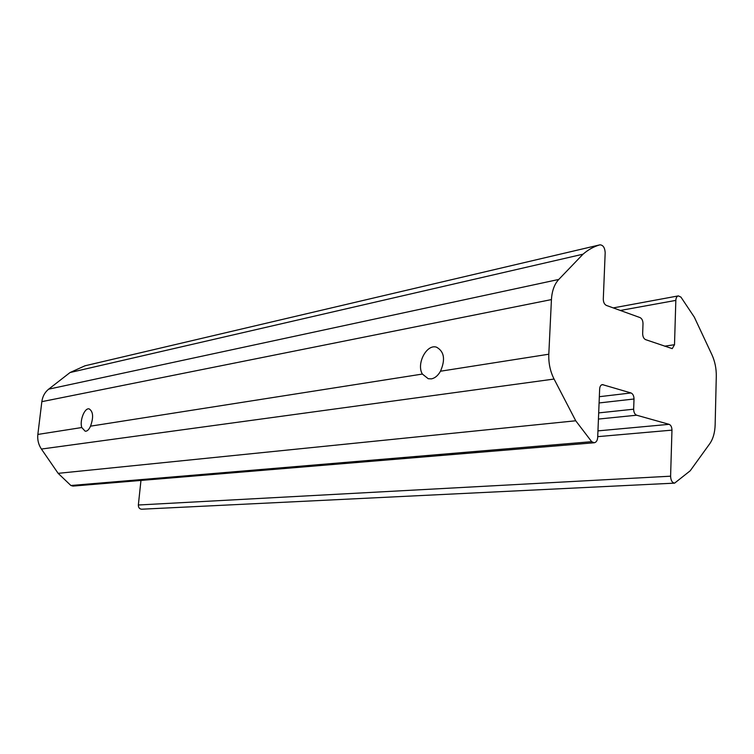 <?xml version="1.0" encoding="UTF-8"?>
<svg xmlns="http://www.w3.org/2000/svg" width="754" height="754" viewBox="0 0 754 754"><rect width="100%" height="100%" fill="white"/><g stroke="black" fill="none" stroke-linecap="round" stroke-linejoin="round"><path stroke-width="1.13" d="M422.372 374.059C416.142 363.899 426.623 343.786 436.519 347.179C444.247 351.458 445.567 359.469 440.477 371.222C438.036 375.577 435.011 378.122 431.42 378.876L428.234 378.715L422.372 374.059L90.527 426.161C89.226 429.12 87.728 430.798 86.041 431.194L85.155 431.184L81.771 427.537C79.472 420.647 84.608 407.603 89.151 408.885C93.223 411.514 93.675 417.282 90.527 426.161M548.808 354.21L551.438 299.592C551.966 290.884 554.407 284.164 558.771 279.442L583.031 254.183C588.261 249.668 593.85 246.567 599.798 244.871L599.939 244.833C603.087 245.031 604.831 247.632 605.179 252.628L603.294 299.14C603.37 302.307 604.406 304.399 606.395 305.427L640.061 317.594C641.937 318.574 642.926 320.601 643.002 323.673L642.662 333.598C642.747 336.68 643.727 338.697 645.603 339.639L672.238 348.631L674.51 344.71L675.829 300.394C675.989 297.792 676.838 296.294 678.355 295.888L680.947 297.114L694.321 317.151L711.908 354.71C714.943 361.373 716.404 368.583 716.291 376.35L715.15 424.747C714.905 432.579 713.105 438.903 709.75 443.729L690.193 470.807L674.604 483.135C672.125 482.692 670.787 480.373 670.598 476.189L671.965 430.138C671.88 427.084 670.928 425.143 669.109 424.332L636.649 415.209C634.736 414.351 633.737 412.353 633.652 409.196L634.01 398.998C633.926 395.85 632.926 393.842 631.004 392.957L602.361 384.597C600.768 384.945 599.873 386.378 599.656 388.904L597.696 437.339C597.422 440.581 596.244 442.391 594.171 442.768L591.664 441.674L575.736 420.779L554.067 379.045C550.231 371.43 548.478 363.145 548.808 354.21L440.477 371.222M84.957 365.803L70.056 372.533L48.661 389.168C44.844 392.24 42.573 396.406 41.847 401.656L37.851 434.436C37.285 439.771 38.473 444.643 41.413 449.054L58.143 473.342L70.885 485.501L72.978 486.094L594.171 442.768M140.96 480.449L138.35 505.001C138.359 507.574 139.462 508.978 141.667 509.214L674.604 483.135M70.056 372.533L583.031 254.183M58.143 473.342L575.736 420.779M551.438 299.592L41.847 401.656M37.851 434.436L81.771 427.537M48.661 389.168L558.771 279.442M84.778 365.841L599.798 244.871M664.594 346.19L674.51 344.71M620.335 310.469L675.829 300.394M138.35 505.001L670.598 476.189M597.724 436.651L671.965 430.138M597.96 430.883L669.109 424.332M598.44 419.064L636.649 415.209M598.685 412.9L633.652 409.196M599.091 402.956L634.01 398.998M599.345 396.698L631.004 392.957M601.485 384.908L603.219 384.681M70.885 485.501L591.664 441.674M41.413 449.054L554.067 379.045M84.9 365.813L599.939 244.833M613.247 307.905L678.355 295.888"/></g></svg>
